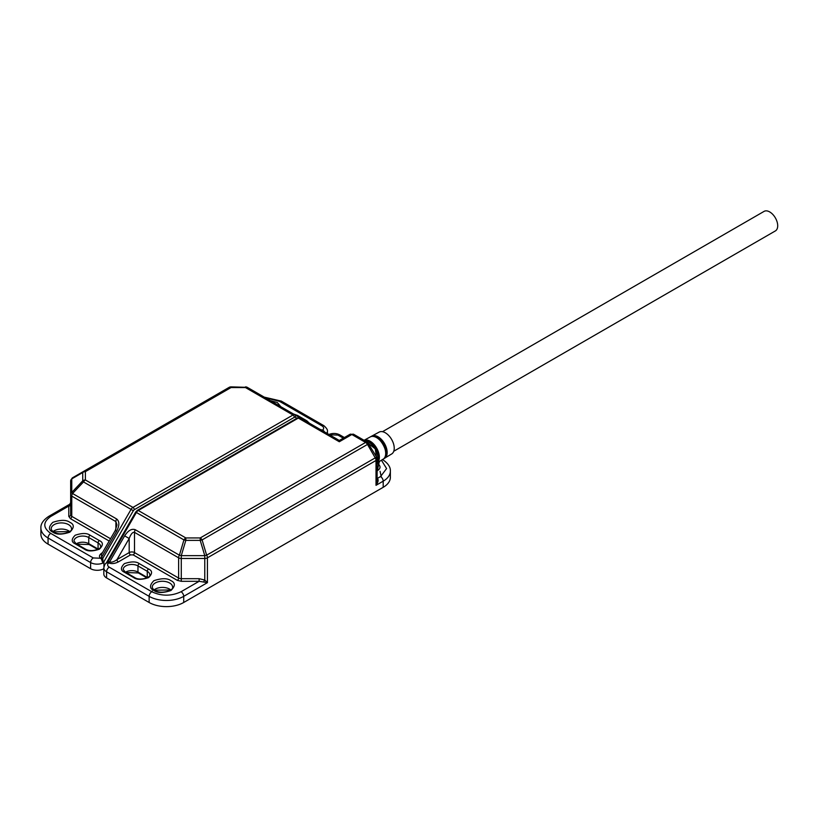 <?xml version="1.0" encoding="UTF-8"?>
<svg xmlns="http://www.w3.org/2000/svg" width="818" height="818" viewBox="0 0 818 818"><rect width="100%" height="100%" fill="white"/><g stroke="black" fill="none" stroke-linecap="round" stroke-linejoin="round"><path stroke-width="1.23" d="M383.826 458.683L391.72 453.939A12.597 7.28 -120 0 0 393.53 443.816A12.597 7.28 -120 0 0 385.329 432.794A12.597 7.28 -120 0 0 379.123 432.119L371.781 436.096A12.822 7.403 60 0 1 371.842 436.076A12.822 7.403 60 0 1 378.1 436.792A12.822 7.403 60 0 1 386.444 447.998A12.822 7.403 60 0 1 384.603 458.305A12.822 7.403 60 0 1 384.552 458.336M152.281 591.077L151.688 591.67M349.971 434.327L339.306 440.473L339.306 441.751L351.852 434.511L365.605 442.446L200.226 537.937L185.819 537.937L185.819 540.371L200.226 540.371L200.226 537.937A3.763 2.168 60 0 1 202.097 539.921A3.763 0.613 163.4 0 0 200.226 540.371L204.766 555.647A3.763 0.613 -16.6 0 1 206.647 555.197L202.097 539.921L367.486 444.44A3.763 2.168 -120 0 0 365.605 442.446A3.763 2.168 -60 0 1 367.486 442.262L353.734 434.327A3.763 2.168 120 0 0 351.852 434.511A3.763 2.168 -120 0 0 349.971 434.327L353.734 434.327M339.306 440.473L300.196 417.896A3.763 2.168 120 0 0 298.314 418.08L339.306 441.751M109.653 561.894A1.881 1.074 -60.7 0 1 108.722 562.896L108.702 562.886A1.881 1.084 -60.9 0 0 109.622 561.884L109.653 561.894C111.504 562.59 113.947 561.833 116.984 559.614L129.183 538.489C130.962 533.919 132.731 531.874 134.51 532.354L178.621 557.815A3.763 2.168 -60 0 1 179.398 555.197L183.938 539.921A3.763 0.613 16.6 0 1 185.819 540.371L181.279 555.647L181.279 558.459L204.766 558.459L204.766 555.647L181.279 555.647A3.763 0.613 16.6 0 0 179.398 555.197L135.287 529.727C131.739 528.408 128.191 530.453 124.643 535.872L109.622 561.884L108.048 561.547L136.381 512.467L183.938 539.921A3.763 2.168 -60 0 1 185.819 537.937L138.262 510.483L298.314 418.08A1.881 1.084 -120 0 0 297.374 417.988L137.322 510.381A1.881 1.084 60 0 1 138.262 510.483A3.763 2.168 120 0 0 136.381 512.467L135.696 512.068L137.322 510.381M377.118 478.274L377.343 478.407C378.724 479.614 378.284 481.914 376.014 485.319L377.118 480.524L377.118 458.949A3.763 2.168 180 0 1 376.014 460.483A3.763 2.168 -120 0 0 375.237 457.865L206.647 555.197A3.763 2.168 60 0 1 207.424 557.815L376.014 460.483L376.014 485.319L383.192 481.168L383.192 487.313L183.713 602.488A24.448 14.121 180 0 1 149.132 602.488L106.575 577.917A9.407 5.429 180 0 1 103.825 574.072L103.825 567.937A9.407 5.429 180 0 0 106.575 571.772L149.132 596.342L149.132 602.488M328.56 434.266A1.881 1.687 120 0 0 329.858 434.368L330.584 434.808A1.881 1.104 -59.3 0 1 329.664 434.9M381.454 460.237L386.587 468.561L380.534 476.567A3.763 2.168 -120 0 1 383.192 481.168A24.448 14.121 180 0 0 390.36 471.188L390.36 477.334A24.448 14.121 180 0 1 383.192 487.313M381.341 477.18L380.053 471.301M106.238 563.132L108.048 561.547A1.881 0.951 86 0 1 107.628 562.672L106.238 563.142C105.215 563.51 104.407 565.115 103.825 567.937M108.702 562.886L107.628 562.672M106.575 577.917L106.575 571.772A3.763 2.168 -60 0 1 109.234 567.16C107.26 565.811 107.086 564.389 108.722 562.896C111.493 564.062 114.694 563.735 118.313 561.925A1.881 1.084 -120 0 1 116.984 559.614L129.183 552.579L129.183 538.489L124.643 535.872M328.826 434.757L329.858 434.368M106.207 563.173A1.881 1.442 36.5 0 0 106.289 563.029L135.696 512.068M118.313 561.925L130.512 554.88L133.17 554.88L177.291 580.351L181.279 581.301L199.122 581.301L199.122 578.684L204.766 580.034L207.424 582.651L199.122 581.301L181.054 591.731A3.763 2.168 60 0 1 183.713 596.342L207.424 582.651L207.424 557.815A3.763 2.168 0 0 1 204.766 558.459L204.766 580.034A1.881 0.624 -60 0 0 203.825 581.659M382.487 431.7L764.084 211.381A11.288 6.513 60 0 1 769.728 211.944A11.288 6.513 60 0 1 777.1 221.882A11.288 6.513 60 0 1 775.372 230.921L393.775 451.239M85.389 471.638A3.763 3.067 180 0 0 82.73 472.538L82.73 480.851A3.763 3.067 0 0 1 85.389 479.951L85.389 471.638L231.034 387.548L245.441 387.548L245.441 386.914A3.763 3.558 -60 0 1 247.322 387.364L247.322 387.364A3.763 2.168 120 0 0 245.441 387.548L292.987 415.002L132.945 507.405L85.389 479.951A3.763 2.168 120 0 0 83.508 481.935L131.064 509.389A3.763 2.168 -60 0 1 132.945 507.405A1.881 1.084 60 0 1 134.275 509.706L294.316 417.313A1.881 1.084 -120 0 0 292.987 415.002A3.763 2.168 -60 0 1 294.869 414.818L247.322 387.364L231.034 386.863L231.034 387.548A3.763 2.168 -120 0 0 229.152 387.364L83.508 471.454A3.763 2.342 60 0 0 82.73 472.538L71.769 478.867A3.763 3.067 180 0 0 70.665 481.035L70.665 494.593A3.763 3.067 0 0 1 71.769 492.426A3.763 0.613 43.4 0 0 72.546 493.51L83.508 481.935A3.763 0.613 43.4 0 1 82.73 480.851L71.769 492.426L71.769 478.867A3.763 2.342 60 0 1 72.546 477.784L83.508 471.454A3.763 2.168 60 0 1 85.389 471.638M229.152 387.364A3.763 3.558 60 0 1 231.034 386.914L229.152 387.364L72.546 477.784L70.665 481.035M116.667 531.26L115.287 530.473L101.463 554.42L101.626 557.262L116.667 531.26C119.581 525.483 119.581 521.393 116.667 518.98L72.546 493.51A3.763 2.168 120 0 0 71.769 496.127L115.89 521.598L116.984 524.931L115.287 530.473M103.917 566.905L103.917 561.659L133.334 510.708L131.064 509.389L102.731 558.479A1.881 0.951 -26 0 1 101.401 559.072L100.665 558.244A1.881 1.104 120.7 0 0 101.626 557.262L102.731 558.479L102.986 561.117L103.917 561.659L102.874 563.081L101.401 559.072M102.434 561.352L102.986 561.117L102.874 563.081A9.407 5.429 180 0 1 90.614 562.559L90.614 568.704A9.407 5.429 0 0 0 103.825 568.755M90.614 568.704L48.057 544.134A24.448 14.121 180 0 1 40.9 534.154L40.9 528.009A24.448 14.121 180 0 0 48.057 537.988L90.614 562.559A3.763 2.168 120 0 1 93.283 557.948L50.716 533.377C42.833 527.753 42.833 522.119 50.716 516.485L68.794 506.056L69.724 504.246A1.881 1.881 -0 0 0 70.665 502.61L69.724 504.246L48.845 516.301A3.763 2.168 60 0 1 50.716 516.485M294.869 414.818L300.175 417.886L294.869 414.818A1.881 1.534 120 0 1 295.257 417.221L296.985 418.213M320.298 429.501L322.537 430.156A1.881 1.063 120 0 1 321.648 430.278A1.881 1.074 119.3 0 0 322.537 430.156L323.621 430.769L323.212 431.188M110.522 538.725L71.769 516.362L71.769 496.127A3.763 2.168 0 0 1 70.665 494.593L70.665 514.819A1.881 1.534 0 0 1 68.794 516.362L68.794 506.056A1.881 1.534 0 0 0 70.665 504.522M102.424 552.743A1.881 1.084 60 0 1 102.362 552.712C99.223 554.798 98.651 556.649 100.665 558.244L93.283 557.948M323.621 430.769L325.267 432.702M371.73 436.127A12.822 7.403 60 0 1 371.781 436.096L371.065 436.587M385.472 455.534A12.607 7.28 -120 0 0 374.624 436.73M371.699 436.434L371.699 436.434A12.577 7.26 60 0 1 384.133 443.775A12.577 7.26 60 0 1 384.276 458.213M364.092 440.299A13.068 7.546 60 0 1 370.125 441.199A13.068 7.546 60 0 1 378.529 452.272A13.068 7.546 60 0 1 377.118 462.865L383.121 459.215C391.791 455.064 378.315 431.587 370.319 436.894L370.257 436.935A12.863 7.434 60 0 1 370.309 436.904A12.863 7.434 60 0 1 376.597 437.62A12.863 7.434 60 0 1 384.971 448.867A12.863 7.434 60 0 1 383.121 459.215A12.863 7.434 60 0 1 382.875 459.358M377.691 460.094A12.843 7.413 -120 0 0 366.781 441.188M364.439 440.503A12.812 7.393 60 0 1 376.27 448.315A12.812 7.393 60 0 1 377.118 462.467M364.93 440.79A13.108 7.567 60 0 1 368.601 442.037A13.108 7.567 60 0 1 377.118 461.894M170.768 589.921A10.153 5.859 0 0 0 169.612 589.124A10.153 5.859 0 0 0 154.101 589.921M377.118 471.373L379.358 461.516M377.118 463.223A10.153 5.859 180 0 1 380.053 467.354L379.491 468.918L377.118 470.831M170.942 580.678C167.404 578.081 161.729 578.081 153.917 580.678C149.418 585.187 149.418 588.459 153.917 590.504C157.465 593.111 163.14 593.111 170.942 590.504C175.451 585.995 175.451 582.723 170.942 580.678M152.281 587.13A10.153 5.859 180 0 1 158.549 581.71A10.153 5.859 180 0 1 169.612 582.978A10.153 5.859 180 0 1 172.588 587.13C173.958 590.484 160.829 594.614 154.858 590.412C153.273 589.379 152.414 588.285 152.281 587.13M368.857 443.642L367.486 444.44L375.237 457.865L376.617 457.068L367.486 442.262M380.534 476.567L377.343 478.407A1.881 1.084 -60 0 1 377.118 478.52M330.564 434.787A1.881 1.104 -60 0 1 329.634 434.89M199.122 578.684L181.279 578.684L181.279 558.459A3.763 2.168 -0 0 1 178.621 557.815L178.621 578.05L134.51 552.579L134.51 532.354A3.763 2.168 -60 0 1 135.287 529.727M183.713 602.488L183.713 596.342A24.448 14.121 180 0 1 149.132 596.342A3.763 2.168 -60 0 1 151.79 591.731L109.234 567.16M331.719 436.096L330.584 434.808L337.977 435.104L343.294 438.172M337.977 435.104A3.763 2.168 -60 0 1 339.859 434.92C336.505 433.192 332.998 432.998 329.327 434.327L328.529 434.256M126.074 572.559L138.354 572.937A1.881 1.084 -60 0 1 137.966 572.079A8.65 4.99 0 0 0 125.481 572.222M148.6 569.011A1.881 1.084 120 0 0 147.271 571.312L147.271 577.457L137.966 572.079L137.966 565.933L147.271 571.312A8.65 4.99 180 0 1 149.806 574.839C151.35 577.201 139.95 581.271 134.643 577.518A1.881 1.084 120 0 0 133.702 577.61C136.8 579.88 141.77 579.88 148.6 577.61C152.547 573.663 152.547 570.8 148.6 569.011L139.295 563.633C136.197 561.352 131.228 561.352 124.397 563.633C120.45 567.58 120.45 570.443 124.397 572.232L133.702 577.61M378.233 470.145A10.153 5.859 0 0 0 377.118 469.368M133.17 554.88A1.881 1.084 -60 0 0 134.51 552.579A3.763 2.168 0 0 0 129.183 552.579A1.881 1.084 -120 0 0 130.512 554.88M181.054 591.731C171.299 596.291 161.545 596.291 151.79 591.731M124.397 572.232A1.881 1.084 120 0 1 125.338 572.14L123.191 569.471A8.65 4.99 180 0 1 128.538 564.849A8.65 4.99 180 0 1 137.966 565.933A1.881 1.084 -60 0 1 139.295 563.633M181.279 581.301L181.279 578.684A3.763 2.168 0 0 1 178.621 578.05A1.881 1.084 -60 0 1 177.291 580.351M69.694 531.567A10.153 5.859 0 0 0 68.538 530.77A10.153 5.859 0 0 0 53.027 531.567M52.853 532.15C56.391 534.757 62.066 534.757 69.867 532.15C74.377 527.641 74.377 524.369 69.867 522.324C66.33 519.727 60.655 519.727 52.853 522.324C48.344 526.833 48.344 530.105 52.853 532.15M68.538 524.624A10.153 5.859 180 0 1 71.514 528.776C72.884 532.129 59.755 536.26 53.794 532.058C52.199 531.025 51.34 529.931 51.207 528.776A10.153 5.859 180 0 1 57.475 523.356A10.153 5.859 180 0 1 68.538 524.624M280.789 406.689L277.333 402.548L270.165 400.554M133.334 510.708L134.275 509.706M294.316 417.313L295.257 417.221M100.696 558.265A1.881 1.084 120.9 0 0 101.647 557.273M115.89 529.318L115.89 521.598A3.763 2.168 -60 0 1 116.667 518.98M327.435 433.622L327.435 431.26A9.407 5.429 180 0 1 326.781 433.243M48.057 544.134L48.057 537.988A3.763 2.168 120 0 1 50.716 533.377M76.861 544.154L89.142 544.532A1.881 1.084 -60 0 1 88.753 543.673A8.65 4.99 0 0 0 76.278 543.817M99.397 540.596A1.881 1.084 -60 0 0 98.068 542.907L98.068 549.042L88.753 543.673L88.753 537.528L98.068 542.907A8.65 4.99 180 0 1 100.604 546.434C103.242 547.089 93.058 553.408 85.44 549.103A1.881 1.084 120 0 0 84.499 549.195C87.598 551.475 92.567 551.475 99.397 549.195C103.344 545.258 103.344 542.385 99.397 540.596L90.082 535.228C86.984 532.947 82.025 532.947 75.195 535.228C71.248 539.164 71.248 542.037 75.195 543.827L84.499 549.195M327.435 431.26C327.762 429.931 326.586 428.08 323.897 425.697A3.763 2.168 120 0 0 322.026 425.892C324 427.241 324.173 428.663 322.537 430.156M70.665 514.819A3.763 2.168 0 0 0 71.769 516.362A1.881 1.084 120 0 1 70.44 518.663L109.193 541.035M68.794 516.362L70.44 518.663M323.897 425.697L281.341 401.127A3.763 2.168 120 0 0 279.459 401.321L322.026 425.892M265.431 397.824L279.459 401.321M75.195 543.827A1.881 1.084 120 0 1 76.135 543.735L73.988 541.056A8.65 4.99 180 0 1 79.326 536.444A8.65 4.99 180 0 1 88.753 537.528A1.881 1.084 120 0 1 90.082 535.228M309.419 423.213L306.862 420.82L297.548 415.442L293.396 413.969M297.548 415.442A1.881 1.084 120 0 0 296.914 416.004M306.229 421.372A1.881 1.084 -60 0 1 306.862 420.82M370.257 436.935L364.071 440.288M364.859 440.749L375.288 448.877L377.118 461.976M154.51 590.197L170.001 589.982M377.118 470.013L377.824 470.422M297.374 417.988L300.196 417.896M376.617 457.068L377.118 458.949M138.354 572.937L146.933 577.897M390.36 471.188C390.626 467.088 387.988 463.182 382.415 459.481M344.398 437.538L339.859 434.92M125.338 572.14L134.643 577.518M68.927 531.628L53.436 531.843M89.142 544.532L97.72 549.481M264.234 397.129L281.341 401.127M48.845 516.301C43.272 520.003 40.624 523.909 40.9 528.009M76.135 543.735L85.44 549.103"/></g></svg>
